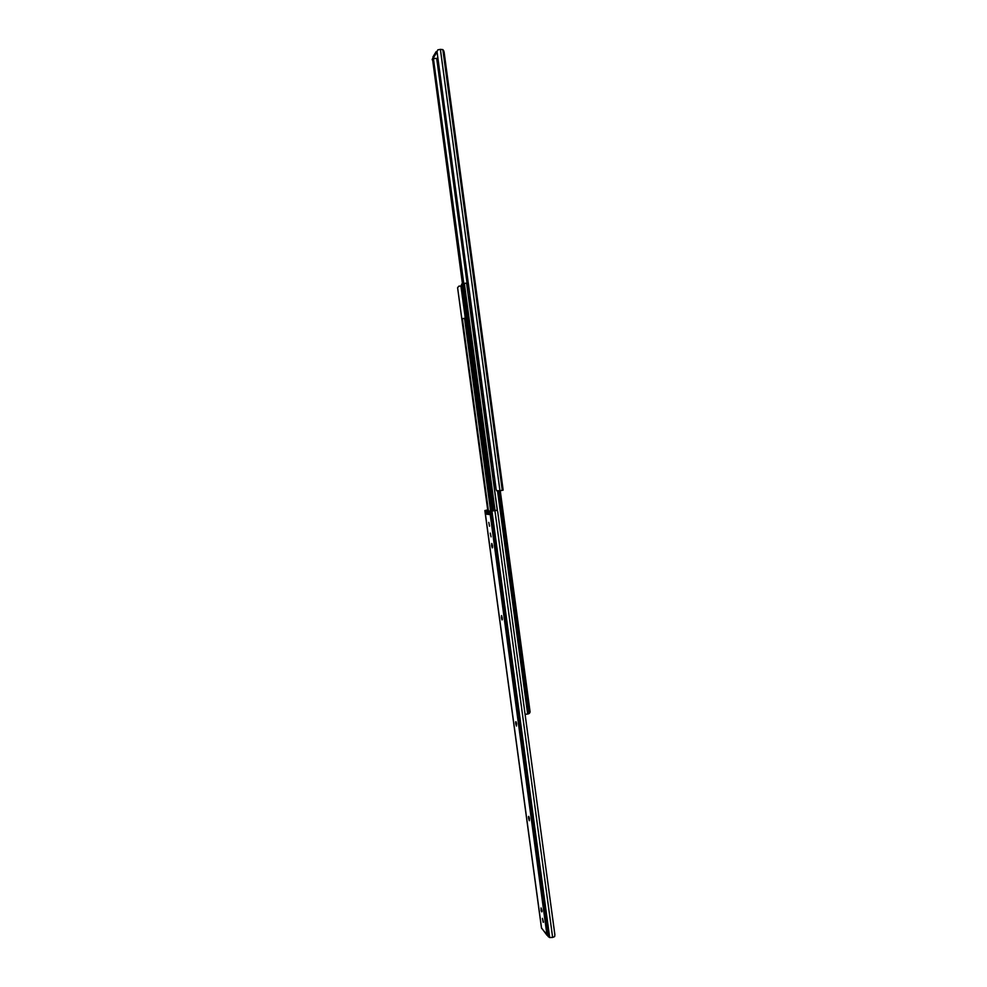 <?xml version="1.0" encoding="UTF-8"?>
<svg xmlns="http://www.w3.org/2000/svg" width="987" height="987" viewBox="0 0 987 987"><rect width="100%" height="100%" fill="white"/><g stroke="black" fill="none" stroke-linecap="round" stroke-linejoin="round"><path stroke-width="1.48" d="M489.49 526.207L488.812 522.382L489.552 526.207M491.07 536.854L490.268 533.103L491.07 536.854M542.048 911.556L541.073 907.966L541.999 910.631L541.74 911.877L541.147 910.693L541.049 907.954L542.048 911.556M543.158 922.277L542.455 918.354L543.43 922.216M494.598 510.612L490.107 510.834L493.673 510.735L462.965 283.614L493.697 510.735L494.598 510.612M497.682 511.5L497.016 510.279L494.919 510.649L552.634 937.44L554.632 936.601L554.867 934.726L497.682 511.5L554.867 934.726L554.632 936.601L552.634 937.44L494.919 510.649L497.016 510.279L495.425 510.476L497.016 510.279L497.682 511.5M487.208 510.501L487.492 512.598L489.009 512.784L487.492 512.598L487.208 510.501L484.938 510.575L541.53 927.916L546.995 935.269L489.762 511.155L488.775 511.032L489.244 514.523L486.369 514.141L485.9 510.698L487.208 510.501M486.616 513.141L487.492 512.598L486.369 514.141L486.616 513.129M491.662 545.971L491.748 543.492L492.587 547.477L491.662 545.971L492.501 545.836L491.662 545.971L491.871 543.578L492.538 546.169L492.242 547.884L491.662 545.971M501.421 617.924L501.519 615.567L502.371 619.602L501.606 615.641L502.321 618.318L502.025 619.935L501.421 617.924L502.247 617.788L501.421 617.924M528.588 818.396L528.464 816.557L529.143 817.224L529.316 820.728L528.588 818.396L529.39 818.223L528.489 817.729L528.748 816.372L529.464 818.679L529.303 820.703L528.588 818.396M515.769 723.816L515.633 721.941L516.3 722.422L516.485 726.037L515.769 723.816L516.583 723.668L515.683 723.15L515.942 721.682L516.608 723.853L516.435 725.988L515.769 723.816M491.958 511.007L494.919 510.649L491.958 511.007L549.685 937.564L552.634 937.44L549.685 937.564L491.958 511.007L490.675 511.118L491.958 511.007M489.503 513.499L488.775 511.032L490.675 511.118L548.278 936.614L549.685 937.564L548.278 936.614L490.675 511.118L489.762 511.155L547.156 934.96L548.278 936.614L547.23 935.133M541.53 927.916L484.864 510.55L487.701 509.909L484.938 510.575L485.9 510.698L486.369 514.141L489.244 514.523L489.441 513.598M486.246 510.378L487.714 509.995L486.246 510.378M547.156 934.96L541.493 928.088M488.96 512.376L487.492 512.598L488.96 512.376M529.242 817.581L528.489 817.729L529.242 817.581M516.46 723.015L515.683 723.15L516.46 723.015M492.402 545.169L491.575 545.293L492.402 545.169M461.719 284.034L461.373 285.231L462.484 283.837L461.373 285.231L491.908 510.908L461.373 285.231L462.113 285.058L492.661 510.847L462.113 285.058L462.249 284.12L464.346 283.392L495.055 510.538L464.346 283.392L465.395 283.232L464.346 283.392M465.728 318.122L464.532 318.345L490.601 510.896L464.532 318.345L462.163 318.702L488.417 512.463L462.163 318.702L488.639 512.426L462.372 318.591L465.296 318.233L460.929 286.02L465.593 318.159L461.237 285.996M465.556 316.852L491.81 510.921L465.556 316.852M488.059 512.512L457.598 287.748L488.059 512.512M465.296 318.233L460.929 286.02L458.795 286.181L457.598 287.748L458.795 286.181M497.263 510.304L466.592 283.281L465.395 283.232L466.629 283.232M463.261 283.553L462.484 283.837M460.929 286.02L459.189 286.131M496.19 489.799L497.399 491.07L499.953 490.736L440.399 49.375L437.821 49.843L437.019 51.682L496.19 489.799L437.019 51.682L437.821 49.843L440.399 49.375L499.953 490.736L496.572 490.749M444.088 52.533L503.074 490.083L499.953 490.736L502.272 490.342L442.842 49.621L440.399 49.375L442.842 49.621L502.272 490.342L502.926 490.181L443.694 50.732L442.842 49.621L443.694 50.732L503.074 490.083M462.434 283.775L432.466 58.603L462.434 283.775M433.083 58.406L432.923 56.95L436.155 51.645L436.34 53.051L433.108 58.332L432.923 56.95L433.305 58.591L437.92 58.381L433.083 58.43L436.994 51.25L432.948 57.11M463.767 283.491L433.466 59.442L432.121 59.689L433.466 59.442L433.429 58.615L463.767 283.491M436.698 58.455L467.406 285.736L436.698 58.455M437.981 58.875L436.994 58.443L437.981 58.875M529.439 713.305L530.105 711.997L500.249 490.699L530.105 711.997L499.878 490.749L529.772 712.244L528.773 713.712L498.706 490.909L528.773 713.712L527.65 714.045L497.547 491.057L527.65 714.045L530.105 711.997L529.427 713.317M497.362 510.39L467.024 285.872L497.362 510.39M468.369 285.551L467.024 285.872L468.369 285.551M525.084 714.354L527.65 714.045L525.084 714.354M484.123 402.178L483.001 393.134L484.123 402.178M469.8 294.434L468.43 285.317L469.8 294.434M471.033 305.279L469.898 296.137L471.033 305.279M472.489 316.074L471.354 306.945L472.489 316.074M473.945 326.87L472.81 317.752L473.945 326.87M475.401 337.653L474.278 328.548L475.401 337.653M476.857 348.423L475.734 339.331L476.857 348.423M478.313 359.194L477.19 350.114L478.313 359.194M479.768 369.952L478.646 360.884L479.768 369.952M481.224 380.698L480.089 371.643L481.224 380.698M482.668 391.444L481.545 382.388L482.668 391.444M485.567 412.899L484.444 403.868L485.567 412.899M487.01 423.608L485.9 414.589L487.01 423.608M488.454 434.317L487.245 425.323L488.454 434.317M489.91 445.014L488.923 435.995L489.91 445.014M491.353 455.698L490.132 446.716L491.353 455.698M492.784 466.382L491.81 457.376L492.784 466.382M494.228 477.042L493.253 468.048L494.228 477.042M495.671 487.701L494.697 478.72L495.671 487.701M484.864 510.55L541.493 928.125M489.12 513.561L486.554 513.24M497.312 510.341L466.629 283.244M444.076 51.842L503.148 490.107"/></g></svg>
